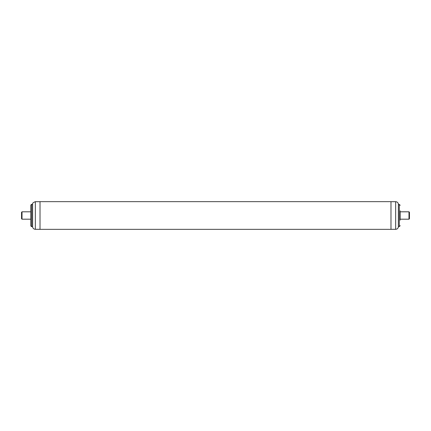 <?xml version="1.0" encoding="UTF-8"?>
<svg xmlns="http://www.w3.org/2000/svg" width="431" height="431" viewBox="0 0 431 431"><rect width="100%" height="100%" fill="white"/><g stroke="black" fill="none" stroke-linecap="round" stroke-linejoin="round"><path stroke-width="0.65" d="M22.013 219.196L21.55 218.732L21.55 212.267L22.013 211.804L22.013 219.196L30.784 219.196M408.987 211.804L409.45 212.267L409.45 218.732L408.987 219.196L408.987 211.804L400.216 211.804M35.337 201.692C33.306 202.419 32.406 203.141 32.632 203.863L32.632 227.137C33.031 228.489 33.93 229.217 35.337 229.308L35.337 201.692L40.024 201.692M31.711 204.418C31.485 204.181 31.177 204.488 30.784 205.339L30.784 225.661C31.177 226.512 31.485 226.819 31.711 226.582L31.711 204.418L32.632 204.418M30.784 220.155L30.784 219.223M395.663 229.308C397.07 229.217 397.969 228.489 398.368 227.137L398.368 203.863C397.969 202.511 397.07 201.783 395.663 201.692L395.663 229.308L390.976 229.308M400.216 220.16L400.216 210.84M390.976 201.649L390.976 229.351L40.024 229.351L40.024 201.649L390.976 201.649M398.368 204.418L399.289 204.418L399.289 226.582L400.216 225.661M30.784 211.804L22.013 211.804M408.987 219.196L400.216 219.196M35.337 229.308L40.024 229.308M31.711 226.582L32.632 226.582M395.663 201.692L390.976 201.692M399.289 204.418L400.216 205.339M399.289 226.582L398.368 226.582"/></g></svg>
